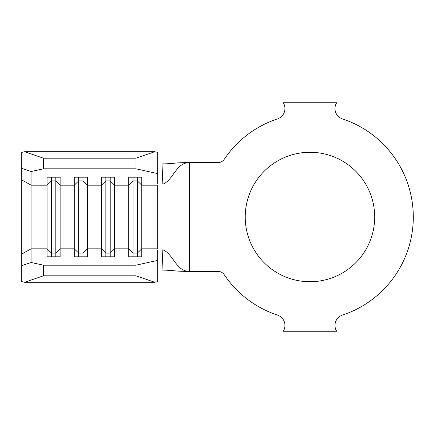 <?xml version="1.0" encoding="UTF-8"?>
<svg xmlns="http://www.w3.org/2000/svg" width="434" height="434" viewBox="0 0 434 434"><rect width="100%" height="100%" fill="white"/><g stroke="black" fill="none" stroke-linecap="round" stroke-linejoin="round"><path stroke-width="0.65" d="M309.957 152.28A64.72 64.72 0 0 0 245.237 217A64.72 64.72 0 0 0 309.957 281.72A64.72 64.72 0 0 0 374.683 217A64.72 64.72 0 0 0 309.957 152.28M43.454 265.196L43.454 275.807L24.613 282.268L21.7 281.623L21.7 152.377L24.613 151.732L43.454 158.193L43.454 168.804L31.118 171.522L31.118 262.478L43.454 265.196L135.918 265.196L157.672 260.405L157.672 281.623L154.759 282.268L135.918 275.807L135.918 265.196M157.672 250.239L157.672 260.405M137.383 177.191L137.383 180.924L133.032 180.924L133.032 253.076L137.383 253.076L141.734 248.834L141.734 256.809L128.681 256.809L128.681 177.191L141.734 177.191L141.734 248.834L157.672 248.834L157.672 185.166L141.734 185.166L137.383 180.924L137.383 256.809M133.032 177.191L133.032 180.924L128.681 185.166L114.543 185.166L110.193 180.924L110.193 253.076L114.543 248.834L114.543 256.809L101.485 256.809L101.485 177.191L114.543 177.191L114.543 248.834L128.681 248.834L133.032 253.076L133.032 256.809M110.193 177.191L110.193 180.924L105.836 180.924L101.485 185.166L87.348 185.166L82.997 180.924L82.997 253.076L87.348 248.834L87.348 256.809L74.295 256.809L74.295 177.191L87.348 177.191L87.348 248.834L101.485 248.834L105.836 253.076L105.836 256.809M82.997 177.191L82.997 180.924L78.646 180.924L74.295 185.166L60.152 185.166L55.802 180.924L55.802 253.076L60.152 248.834L60.152 256.809L47.1 256.809L47.1 177.191L60.152 177.191L60.152 248.834L74.295 248.834L78.646 253.076L78.646 256.809M342.437 315.1A103.335 103.335 0 0 0 342.437 118.9A10.877 10.877 0 0 1 336.643 102.782L283.272 102.782A10.877 10.877 0 0 1 277.483 118.9A103.335 103.335 0 0 0 224.264 159.251A7.617 7.617 0 0 1 217.949 162.609L189.457 162.609C175.884 162.609 173.605 179.877 162.858 184.2L162.001 163.916C174.869 163.716 173.394 162.609 189.457 162.609L189.457 271.391L217.949 271.391A7.617 7.617 0 0 1 224.264 274.749A103.335 103.335 0 0 0 277.483 315.1A10.877 10.877 0 0 1 283.272 331.218L336.643 331.218A10.877 10.877 0 0 1 342.437 315.1M189.457 271.391C175.884 271.391 173.605 254.123 162.858 249.8L162.001 270.084C174.869 270.284 173.394 271.391 189.457 271.391M157.672 173.595L135.918 168.804L135.918 158.193L154.759 151.732L157.672 152.377L157.672 183.761M24.613 282.268L154.759 282.268M43.454 275.807L135.918 275.807M43.454 168.804L135.918 168.804M43.454 158.193L135.918 158.193M24.613 151.732L154.759 151.732M31.118 171.522L21.7 168.289M21.7 265.711L31.118 262.478M105.836 177.191L105.836 253.076L110.193 253.076L110.193 256.809M78.646 177.191L78.646 253.076L82.997 253.076L82.997 256.809M55.802 177.191L55.802 180.924L51.451 180.924L51.451 256.809M21.7 254.134L31.118 248.834L47.1 248.834L51.451 253.076L55.802 253.076L55.802 256.809M21.7 179.866L31.118 185.166L47.1 185.166L51.451 180.924L51.451 177.191"/></g></svg>
